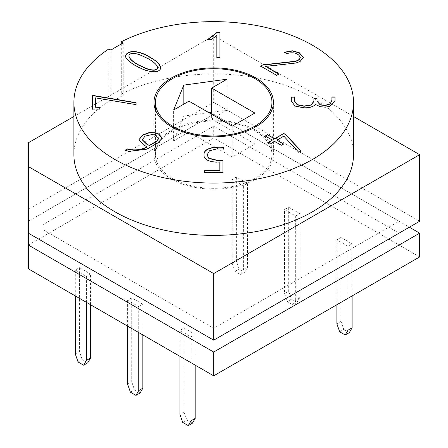 <?xml version="1.0" encoding="UTF-8"?>
<svg xmlns="http://www.w3.org/2000/svg" width="448" height="448" viewBox="0 0 448 448"><rect width="100%" height="100%" fill="white"/><g stroke="black" fill="none" stroke-linecap="round" stroke-linejoin="round"><path stroke-width="0.34" stroke-dasharray="2.24 1.68" d="M347.984 246.232L336.862 239.809L340.978 237.429L352.1 243.852L347.984 246.232L347.984 298.312M191.05 336.834L195.166 334.46L184.044 328.037L179.928 330.417L191.05 336.834L191.05 362.757M28.347 268.822L28.347 245.039L213.702 138.023L419.653 256.934M79.419 267.635L90.541 274.053L86.425 276.433L75.303 270.01L79.419 267.635L79.419 351.579L75.303 353.959M236.359 177.027L232.238 179.407L243.359 185.825L247.481 183.45L236.359 177.027L236.359 260.977L232.238 263.351L232.238 179.407M131.734 297.836L127.613 300.21L138.734 306.634L142.856 304.254L131.734 297.836L131.734 381.786L127.613 384.16M288.669 207.228L299.79 213.651L295.669 216.026L284.547 209.608L288.669 207.228L288.669 291.178L284.547 293.558L284.547 209.608M353.506 116.48L213.702 35.767L213.702 102.351L28.347 209.367L28.347 142.783M419.653 221.262L213.702 102.351M213.702 35.767L73.898 116.48M42.907 229.667L213.702 328.272L399.062 221.262L213.702 114.246L42.907 212.85L42.907 241.556L42.907 224.739L213.702 126.134L399.062 233.15L399.062 221.262M28.347 209.367L28.347 245.039M121.285 44.044L121.285 94.108A139.804 80.718 180 0 1 271.258 81.11A139.804 80.718 180 0 1 353.506 154.672M73.898 154.672A139.804 80.718 180 0 1 108.797 101.315L108.797 48.994M121.285 94.108L123.211 95.368A136.892 79.033 0 0 0 110.986 102.424L108.797 101.315M213.702 340.166L213.702 328.272M213.702 126.134L213.702 138.023M42.907 224.739L42.907 212.85M28.347 221.262L213.702 114.246L409.354 227.203M171.483 179.049A59.707 34.474 180 0 1 153.994 154.672A59.707 34.474 180 0 1 213.702 120.198A59.707 34.474 180 0 1 273.409 154.672A59.707 34.474 180 0 1 236.55 186.519A59.707 34.474 180 0 1 171.483 179.049M172.514 178.45A58.251 33.634 180 0 1 155.45 154.672A58.251 33.634 180 0 1 213.702 121.038A58.251 33.634 180 0 1 271.953 154.672A58.251 33.634 180 0 1 235.995 185.741A58.251 33.634 180 0 1 172.514 178.45M208.818 112.61L183.837 116.026L173.622 140.952L188.989 132.076L232.238 157.046L254.895 143.97L254.895 113.053M232.238 157.046L232.238 126.134M254.895 143.97L211.641 119L211.641 114.24M211.641 119L227.007 110.13L227.007 79.212M183.837 116.026L183.837 104.138M227.007 110.13L211.641 112.23M173.622 140.952L173.622 110.034M188.989 132.076L188.989 101.164M157.623 67.654C156.458 63.963 152.326 61.421 148.327 58.985L139.849 54.986C133.314 52.881 129.651 53.234 128.867 56.062M160.81 67.906L160.81 68.085C159.852 72.078 155.137 72.974 146.653 70.778C135.537 67.206 124.958 59.584 125.602 56.336L125.608 56.118M219.946 57.775L216.849 57.758M211.226 39.659L216.849 35.465M211.226 39.9L207.458 39.659M207.458 39.9L207.771 39.659M278.852 74.306L276.668 75.331M276.668 75.566L260.63 66.069M300.289 57.758C298.446 53.396 293.871 52.063 286.552 53.754L286.552 53.514M286.552 53.754L284.346 52.237M303.33 57.551L300.003 61.79L295.798 63.258L265.524 66.606M335.014 96.914L335.014 100.85L329.554 106.68L325.388 107.324L320.471 106.994L315.56 104.546M315.56 104.782C313.074 107.044 309.221 108.125 304.002 108.03L294.952 106.232L291.323 101.181L291.323 96.953M294.442 97.188L294.442 100.234M313.897 99.473L313.897 98.913M317.05 98.913L317.05 100.918M331.895 100.274L331.895 97.149M219.811 170.85L219.811 162.154C211.854 162.954 203.482 160.356 204.042 155.198M223.362 148.966L216.322 149.201L209.49 150.998L207.155 155.036M222.891 172.626L204.652 172.626M283.366 144.077L281.305 145.505L274.646 141.658L269.926 144.15M269.926 144.385L267.585 142.8M272.311 140.308L265.227 135.985M301.056 151.206L298.743 152.275M298.743 152.516L283.808 136.136M283.808 136.371L276.914 140.353M146.905 147.017L143.321 144.95L138.986 139.832M161.913 138.46L158.508 142.811L146.737 149.414L129.013 151.62L125.216 150.31M158.85 138.242L153.63 134.394L145.057 136.388L142.257 139.838M92.394 109.245L99.77 109.245M136.08 104.866L95.474 97.866M95.474 98.106L95.474 107.447M123.211 43.047L123.211 95.368M110.986 50.109L110.986 102.424M75.303 295.932L75.303 270.01M90.541 304.73L90.541 274.053M78.081 361.984L82.202 359.61L87.763 362.818M82.202 359.61L79.419 351.579M86.425 302.355L86.425 276.433M195.166 365.137L195.166 334.46M192.388 423.22L186.827 420.011L184.044 411.986L184.044 328.037M184.044 411.986L179.928 414.361M179.928 356.334L179.928 330.417M182.706 422.391L186.827 420.011M352.1 295.932L352.1 243.852M336.862 304.73L336.862 239.809M339.64 331.783L343.762 329.403L340.978 321.378L340.978 237.429M340.978 321.378L336.862 323.758M343.762 329.403L349.322 332.618M232.238 263.351L235.021 271.382L240.582 274.59L243.359 269.774L243.359 185.825M243.359 269.774L247.481 267.394L247.481 183.45M247.481 267.394L244.698 272.21L239.137 269.002L236.359 260.977M235.021 271.382L239.137 269.002M244.698 272.21L240.582 274.59M127.613 326.133L127.613 300.21M138.734 332.556L138.734 306.634M142.856 334.936L142.856 304.254M140.073 393.019L134.512 389.81L131.734 381.786M130.396 392.185L134.512 389.81M291.452 299.202L297.013 302.411L292.891 304.791L287.33 301.582L291.452 299.202L288.669 291.178M292.891 304.791L295.669 299.975L299.79 297.601L299.79 213.651M299.79 297.601L297.013 302.411M295.669 299.975L295.669 216.026M284.547 293.558L287.33 301.582M153.994 102.351L153.994 154.672M273.409 102.351L273.409 154.672M155.45 109.917L155.45 154.672M271.953 109.917L271.953 154.672"/><path stroke-width="0.67" d="M409.354 227.203L419.653 233.15L419.653 256.934L213.702 375.838L28.347 268.822L28.347 233.15L213.702 340.166L419.653 221.262L419.653 154.672L353.506 116.48M121.285 41.787L123.211 43.047A136.892 79.033 0 0 0 110.986 50.109L108.797 48.994A139.804 80.718 180 0 0 73.898 102.351A139.804 80.718 180 0 0 213.702 183.07A139.804 80.718 180 0 0 353.506 102.351A139.804 80.718 180 0 0 271.258 28.795A139.804 80.718 180 0 0 121.285 41.787L121.285 44.044M127.282 148.876C133.319 150.69 141.68 150.08 146.905 146.782L143.321 144.71L138.986 139.597L142.727 134.971L149.447 132.474L155.994 132.849L158.721 133.986L161.829 137.558L161.913 138.225L158.508 142.576L146.737 149.178L129.013 151.385L125.003 150.192L127.282 149.111C133.319 150.931 141.68 150.315 146.905 147.017L146.905 146.782M219.811 170.61L219.811 161.918C211.854 162.714 203.482 160.115 204.042 154.963C203.258 148.198 214.278 146.423 223.362 147.168L223.362 148.966L216.322 148.966L209.49 150.763L207.155 154.801L208.813 158.166L216.597 160.121L222.891 160.121L222.891 172.39L204.652 172.39L204.652 170.61L219.811 170.61L204.652 170.85L204.652 172.626M265.524 66.371L278.852 74.066L276.668 75.331L260.63 66.069L262.836 64.848L293.922 61.415C297.494 60.922 299.617 59.623 300.289 57.518C298.446 53.161 293.871 51.822 286.552 53.514L284.346 52.237L292.382 50.764L299.242 52.69L303.33 57.316L300.003 61.555L295.798 63.022L265.524 66.371L278.852 74.306M150.528 57.506C155.534 60.542 159.981 63.459 160.81 67.85C159.852 71.837 155.137 72.738 146.653 70.543C135.537 66.965 124.958 59.343 125.602 56.095C126.442 50.434 137.598 49.213 150.528 57.506M171.483 126.728A59.707 34.474 0 0 0 236.55 134.198A59.707 34.474 0 0 0 273.409 102.351A59.707 34.474 0 0 0 213.702 67.878A59.707 34.474 0 0 0 153.994 102.351A59.707 34.474 0 0 0 171.483 126.728M217.05 32.312L219.946 32.312L219.946 57.54L216.849 57.518L216.849 35.465L211.226 39.659L207.458 39.659L217.05 32.312L219.946 32.553L219.946 57.775M335.014 96.914L335.014 100.61L329.554 106.439L325.388 107.089L320.471 106.753L315.56 104.546C313.074 106.803 309.221 107.884 304.002 107.794L294.952 105.991L291.323 100.946L291.323 96.953L294.442 96.953L294.442 100.867L297.287 104.642L304.17 106.03L310.979 104.877L313.897 101.254L313.897 98.672L317.05 98.672L317.05 101.254L320.202 104.72L325.354 105.286L330.165 103.802L331.895 100.688L331.895 96.914L335.014 96.914M274.646 141.422L269.926 144.15L267.585 142.8L272.311 140.073L265.227 135.985L267.49 134.674L274.574 138.762L283.763 133.459L285.79 134.635L301.056 150.965L298.743 152.275L283.808 136.136L276.914 140.112L283.567 143.959L281.305 145.264L274.646 141.422M99.77 109.004L92.394 109.004L92.394 95.698L94.556 95.698L136.08 102.693L136.08 104.63L95.474 97.866L95.474 107.206L99.77 107.206L99.77 109.004M73.898 116.48L28.347 142.783L28.347 166.561L213.702 273.577L213.702 340.166L42.907 241.556M28.347 166.561L28.347 233.15M213.702 273.577L419.653 154.672M353.506 102.351L353.506 154.672A139.804 80.718 180 0 1 213.702 235.385A139.804 80.718 180 0 1 73.898 154.672L73.898 102.351M399.062 233.15L213.702 340.166M419.653 233.15L213.702 352.055L213.702 375.838M213.702 352.055L28.347 245.039M172.514 126.134A58.251 33.634 180 0 1 155.45 102.351A58.251 33.634 180 0 1 213.702 68.723A58.251 33.634 180 0 1 271.953 102.351A58.251 33.634 180 0 1 235.995 133.426A58.251 33.634 180 0 1 172.514 126.134M254.895 113.053L211.641 88.082L227.007 79.212L183.837 85.109L173.622 110.034L188.989 101.164L232.238 126.134L254.895 113.053M211.641 114.24L211.641 88.082M183.837 104.138L183.837 85.109M211.641 112.23L208.818 112.61M128.867 55.826C129.774 59.578 134.154 62.244 138.102 64.652L146.675 68.589C153.395 70.745 157.046 70.375 157.629 67.486C156.57 63.801 152.331 61.186 148.327 58.744L139.849 54.751C133.314 52.64 129.651 52.998 128.867 55.826L128.862 56.062C129.774 59.819 134.154 62.485 138.102 64.887L146.675 68.83C153.395 70.986 157.046 70.616 157.629 67.721L157.623 67.654M125.608 56.118C126.846 50.59 137.738 49.594 150.528 57.742C155.91 60.452 159.337 63.84 160.81 67.906M216.849 57.758L216.849 35.7M207.458 39.9L217.05 32.553M260.63 66.304L262.836 64.848M262.836 65.083L293.922 61.656C297.494 61.158 299.617 59.858 300.289 57.758L300.289 57.518M284.598 52.382L292.494 51.01L299.242 52.931L303.33 57.551M291.323 97.188L294.442 97.188M294.442 100.234L294.442 101.102L297.287 104.877L304.17 106.271L310.979 105.112L313.897 101.494L313.897 99.232M313.897 98.913L317.05 98.913M317.05 101.254L320.202 104.955L325.354 105.526L330.165 104.037L331.895 100.274M331.895 97.149L335.014 97.149M204.042 155.198C203.258 148.439 214.278 146.664 223.362 147.403L223.362 149.201M207.155 155.075L208.813 158.402L216.597 160.356L222.891 160.356L222.891 172.626M267.585 143.035L272.311 140.073M265.227 136.22L267.49 134.674M267.49 134.91L274.574 138.762M274.574 139.003L283.763 133.459M283.763 133.7L285.79 134.635M285.79 134.87L301.056 151.206M283.567 144.194L276.914 140.112M138.992 139.686L142.727 135.212L149.447 132.709L155.994 133.084L158.721 134.221L161.902 138.264M125.003 150.427L127.282 149.111M145.057 136.147L142.257 139.686L146.574 143.875L149.257 145.426L156.492 141.243L158.861 138.23L153.63 134.154L145.057 136.147M142.257 139.838L146.574 144.116L149.257 145.426M149.257 145.662L156.492 141.484L158.861 138.438M92.394 109.245L92.394 95.939L94.556 95.698M94.556 95.939L136.08 102.934L136.08 104.866M99.77 109.245L99.77 107.447L95.474 107.206M83.642 365.198L86.425 360.382L90.541 358.002L87.763 362.818L83.642 365.198L78.081 361.984L75.303 353.959L75.303 295.932M90.541 358.002L90.541 304.73M86.425 360.382L86.425 302.355M179.928 356.334L179.928 414.361L182.706 422.391L188.266 425.6L191.05 420.784L191.05 362.757M191.05 420.784L195.166 418.404L195.166 365.137M195.166 418.404L192.388 423.22L188.266 425.6M347.984 330.176L352.1 327.802L349.322 332.618L345.201 334.992L347.984 330.176L347.984 298.312M352.1 327.802L352.1 295.932M345.201 334.992L339.64 331.783L336.862 323.758L336.862 304.73M135.957 395.399L138.734 390.583L142.856 388.203L140.073 393.019L135.957 395.399L130.396 392.185L127.613 384.16L127.613 326.133M138.734 390.583L138.734 332.556M142.856 388.203L142.856 334.936M155.45 102.351L155.45 109.917M271.953 102.351L271.953 109.917"/></g></svg>

